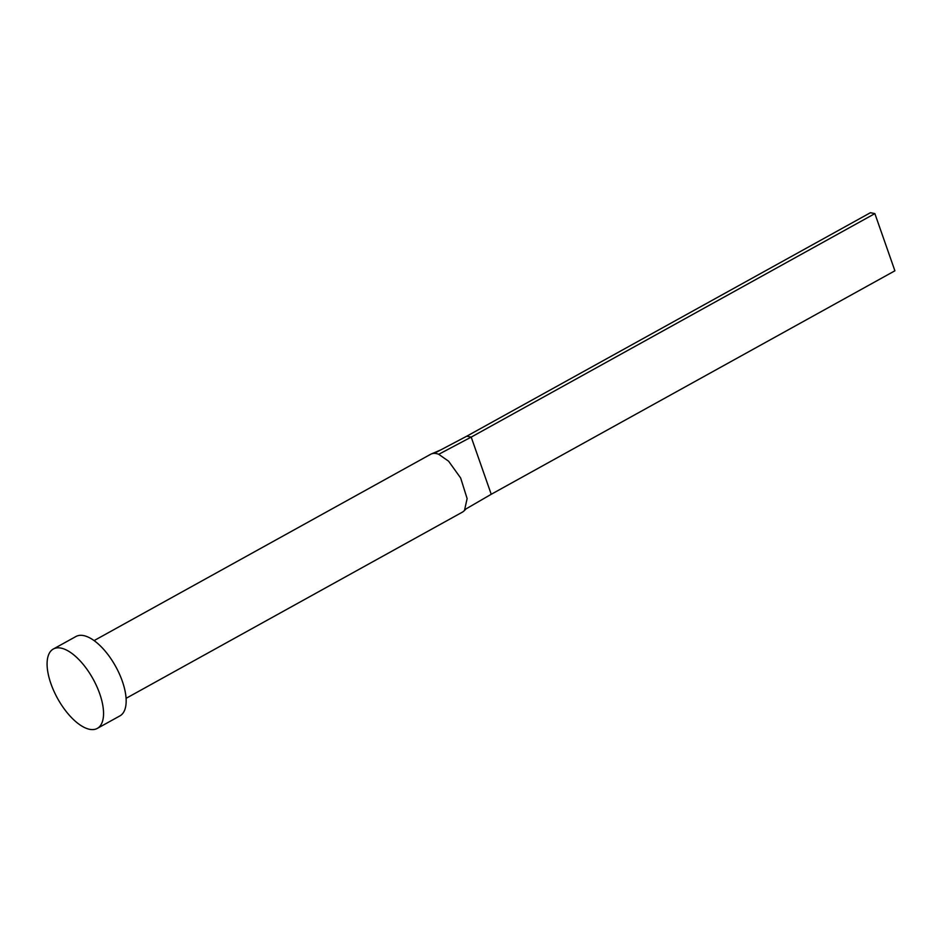<?xml version="1.0" encoding="UTF-8"?>
<svg xmlns="http://www.w3.org/2000/svg" width="942" height="942" viewBox="0 0 942 942"><rect width="100%" height="100%" fill="white"/><g stroke="black" fill="none" stroke-linecap="round" stroke-linejoin="round"><path stroke-width="1.41" d="M94.106 640.595L430.718 454.244A32.994 14.719 61 0 1 431.683 453.808A32.994 14.719 61 0 1 434.18 453.373A32.994 14.719 61 0 1 436.37 453.597A32.994 14.719 61 0 1 438.725 454.303L448.616 461.227L460.65 477.994L467.126 498.612L464.453 510.564L462.687 511.977L126.063 698.34M53.341 649.014L75.949 636.509A45.369 20.241 61 0 1 83.72 635.614A45.369 20.241 61 0 1 119.328 673.754A45.369 20.241 61 0 1 119.905 715.896L97.297 728.402A45.369 20.241 61 0 1 89.537 729.296A45.369 20.241 61 0 1 53.918 691.157A45.369 20.241 61 0 1 53.341 649.014A45.369 20.241 61 0 1 61.112 648.131A45.369 20.241 61 0 1 96.72 686.271A45.369 20.241 61 0 1 97.297 728.402M434.18 453.373L466.761 436.193L471.2 437.1L491.229 494.279L466.208 508.798M438.725 454.303L471.2 437.1L874.871 213.61L894.9 270.801L491.229 494.279M874.871 213.61L870.443 212.704L466.761 436.193M431.683 453.808L440.62 449.982M464.453 510.564L465.972 508.927"/></g></svg>
